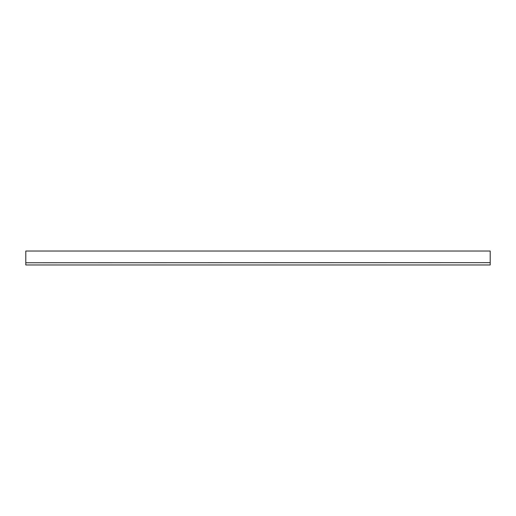 <?xml version="1.0" encoding="UTF-8"?>
<svg xmlns="http://www.w3.org/2000/svg" width="516" height="516" viewBox="0 0 516 516"><rect width="100%" height="100%" fill="white"/><g stroke="black" fill="none" stroke-linecap="round" stroke-linejoin="round"><path stroke-width="0.77" d="M490.2 262.76L490.2 264.966L25.8 264.966L25.8 262.76L490.2 262.644L25.8 262.76M490.2 262.644L490.2 251.034L25.8 251.034L25.8 262.644"/></g></svg>
